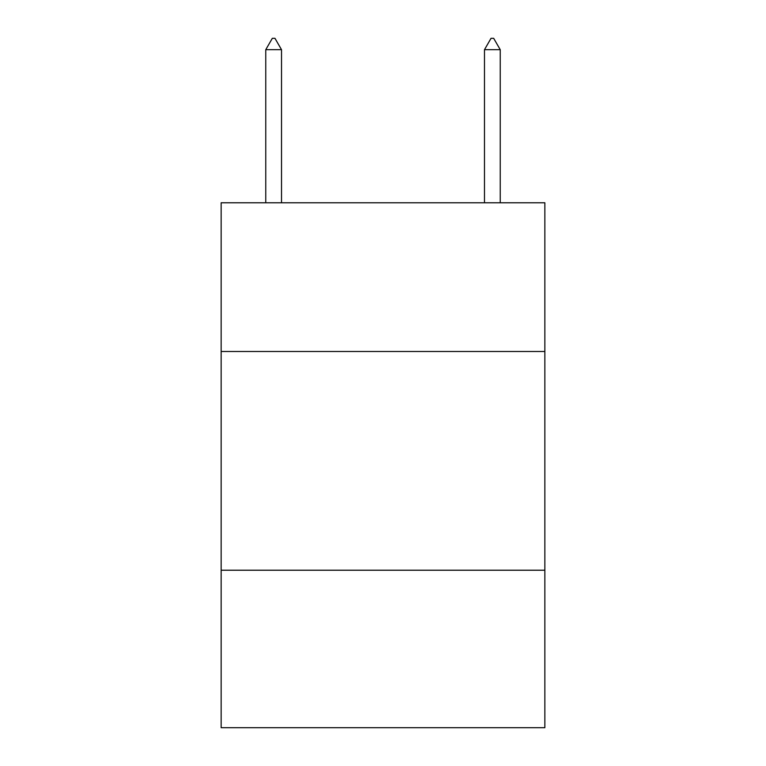 <?xml version="1.0" encoding="UTF-8"?>
<svg xmlns="http://www.w3.org/2000/svg" width="766" height="766" viewBox="0 0 766 766"><rect width="100%" height="100%" fill="white"/><g stroke="black" fill="none" stroke-linecap="round" stroke-linejoin="round"><path stroke-width="1.15" d="M544.856 351.508L544.856 202.779L221.144 202.779L221.144 351.508L544.856 351.508L544.856 727.7L221.144 727.7L221.144 351.508M544.856 570.22L221.144 570.22M281.515 49.675L274.956 38.3L272.332 38.3L265.764 49.675L281.515 49.675L281.515 202.779M265.764 49.675L265.764 202.779M491.044 38.3L493.668 38.3L500.236 49.675L484.485 49.675L491.044 38.3M500.236 202.779L500.236 49.675M484.485 202.779L484.485 49.675"/></g></svg>
